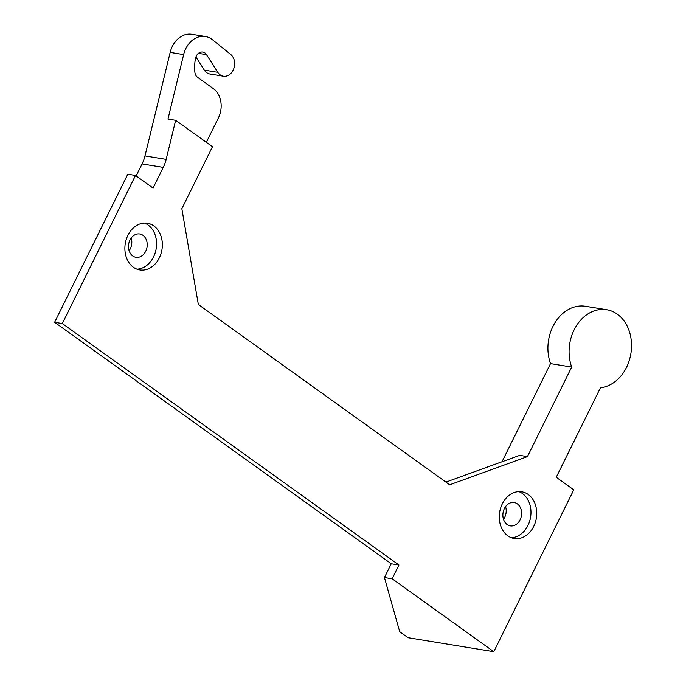 <?xml version="1.0" encoding="UTF-8"?>
<svg xmlns="http://www.w3.org/2000/svg" width="686" height="686" viewBox="0 0 686 686"><rect width="100%" height="100%" fill="white"/><g stroke="black" fill="none" stroke-linecap="round" stroke-linejoin="round"><path stroke-width="1.03" d="M136.968 269.169A23.65 18.591 99.3 0 0 156.185 248.632A23.65 18.591 99.3 0 0 144.489 223.061M133.41 267.248A23.65 18.591 99.3 0 0 139.807 269.932A23.65 18.591 99.3 0 0 161.965 249.575A23.65 18.591 99.3 0 0 147.43 223.242A23.65 18.591 99.3 0 0 126.293 239.328A23.65 18.591 99.3 0 0 133.41 267.248M132.741 255.972A11.825 9.295 -80.7 0 1 129.182 242.012A11.825 9.295 -80.7 0 1 139.747 233.969A11.825 9.295 -80.7 0 1 147.018 247.14A11.825 9.295 -80.7 0 1 135.939 257.31A11.825 9.295 -80.7 0 1 132.741 255.972M129.105 250.733A11.825 9.295 99.3 0 0 131.18 238.042M398.96 565.015L391.26 563.763L54.623 322.283L62.315 323.543L398.96 565.015L392.152 578.795L384.452 577.535L399.706 631.712L408.127 637.723L493.791 651.7L573.779 489.838L556.243 477.259L600.49 387.719A39.419 30.981 99.3 0 0 631.377 349.5A39.419 30.981 99.3 0 0 606.656 309.72A39.419 30.981 99.3 0 0 576.06 326.339A39.419 30.981 99.3 0 0 571.695 367.061L550.524 363.606L502.006 461.772M606.656 309.72L585.484 306.273A39.419 30.981 99.3 0 0 554.888 322.883A39.419 30.981 99.3 0 0 550.524 363.606M445.934 482.095L519.739 455.341L527.44 456.602L571.695 367.061M527.44 456.602L449.682 484.788L198.34 304.49L181.85 208.698L212.48 146.71L175.667 120.299L167.967 119.047L183.642 54.588A23.65 18.591 -80.7 0 1 205.337 36.495A23.65 18.591 -80.7 0 1 212.497 39.754L230.753 54.486A11.825 9.295 -80.7 0 1 233.849 68.428A11.825 9.295 -80.7 0 1 223.37 76.197A11.825 9.295 -80.7 0 1 217.788 72.313L206.52 54.657L198.451 53.337M206.52 54.657A7.88 6.2 -80.7 0 0 202.799 52.059A7.88 6.2 -80.7 0 0 195.45 58.644A38.673 30.39 -80.7 0 0 194.85 72.004A7.88 6.2 -80.7 0 0 197.654 77.364L213.363 88.64A21.686 17.039 -80.7 0 1 218.397 117.906L206.34 142.302M205.337 36.495L191.866 34.3A23.65 18.591 99.3 0 0 170.171 52.385L144.986 155.911A31.539 24.782 99.3 0 1 142.088 163.928L136.154 175.925M175.667 120.299L166.158 159.366L144.986 155.911M62.315 323.543L135.502 175.462L153.047 188.041L163.259 167.375A31.539 24.782 99.3 0 0 166.158 159.366M135.502 175.462L127.802 174.201L54.623 322.283M503.507 519.293A11.825 9.295 99.3 0 0 505.573 506.602M511.362 537.73A23.65 18.591 99.3 0 0 530.587 517.193A23.65 18.591 99.3 0 0 518.882 491.622M507.803 535.809A23.65 18.591 99.3 0 0 514.208 538.484A23.65 18.591 99.3 0 0 536.358 518.136A23.65 18.591 99.3 0 0 521.823 491.802A23.65 18.591 99.3 0 0 500.686 507.889A23.65 18.591 99.3 0 0 507.803 535.809M507.134 524.533A11.825 9.295 -80.7 0 1 503.575 510.573A11.825 9.295 -80.7 0 1 514.14 502.529A11.825 9.295 -80.7 0 1 521.411 515.701A11.825 9.295 -80.7 0 1 510.333 525.87A11.825 9.295 -80.7 0 1 507.134 524.533M217.788 72.313L204.317 70.109L195.922 56.955M204.317 70.109A11.825 9.295 99.3 0 0 209.899 74.002L223.37 76.197M391.26 563.763L384.452 577.535M493.791 651.7L392.152 578.795M183.642 54.588L170.171 52.385M163.259 167.375L142.088 163.928"/></g></svg>
